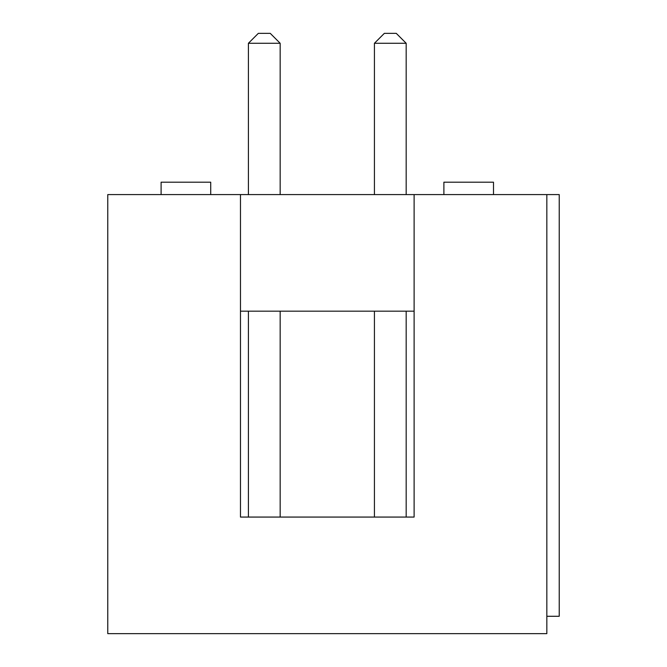 <?xml version="1.0" encoding="UTF-8"?>
<svg xmlns="http://www.w3.org/2000/svg" width="667" height="667" viewBox="0 0 667 667"><rect width="100%" height="100%" fill="white"/><g stroke="black" fill="none" stroke-linecap="round" stroke-linejoin="round"><path stroke-width="1" d="M107.771 194.589L107.771 633.65L546.832 633.65L546.832 194.589L414.115 194.589L414.115 517.067L240.479 517.067L240.479 194.589L107.771 194.589M240.479 194.589L414.115 194.589M546.832 616.283L559.229 616.283L559.229 194.589L546.832 194.589M248.416 311.172L248.416 517.067L240.479 517.067L240.479 311.172L414.115 311.172L414.115 517.067L406.178 517.067L406.178 311.172M280.165 311.172L280.165 517.067L374.429 517.067L374.429 311.172M248.416 194.589L248.416 43.272L280.165 43.272L280.165 194.589M406.178 194.589L406.178 43.272L374.429 43.272L374.429 194.589M210.714 194.589L210.714 182.183L161.097 182.183L161.097 194.589M493.497 194.589L493.497 182.183L443.888 182.183L443.888 194.589M280.165 43.272L270.243 33.35L258.337 33.35L248.416 43.272M374.429 43.272L384.35 33.35L396.256 33.35L406.178 43.272"/></g></svg>
